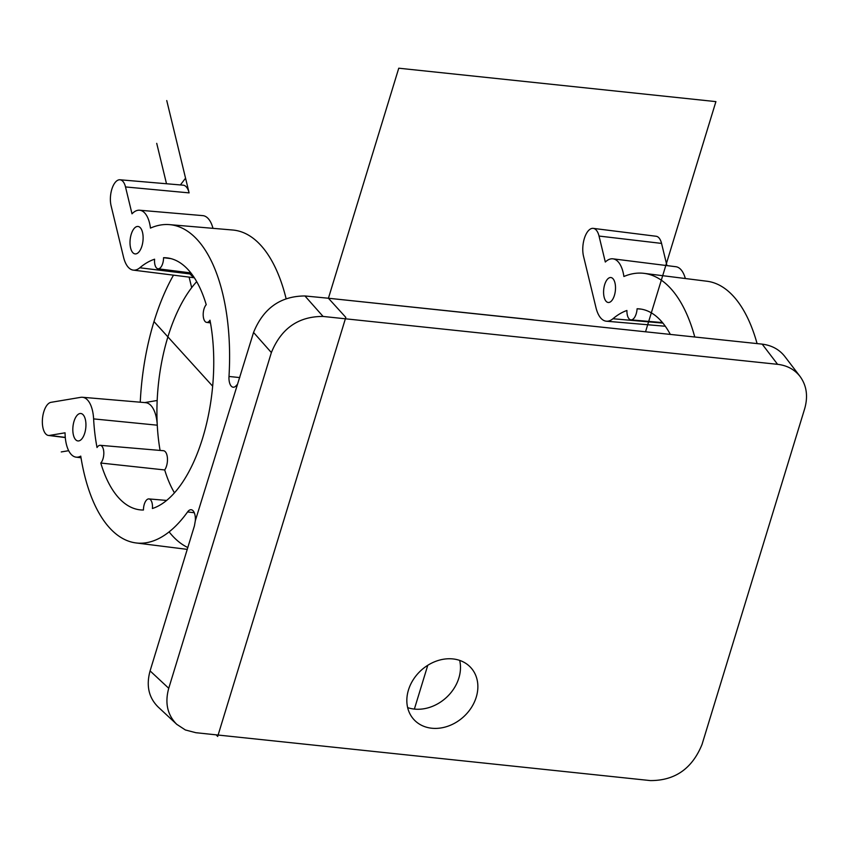 <?xml version="1.0" encoding="UTF-8"?>
<svg xmlns="http://www.w3.org/2000/svg" width="849" height="849" viewBox="0 0 849 849"><rect width="100%" height="100%" fill="white"/><g stroke="black" fill="none" stroke-linecap="round" stroke-linejoin="round"><path stroke-width="1.27" d="M236.829 384.905A11.334 5.285 96 0 1 233.21 387.218A11.334 5.285 96 0 1 228.997 376.468A160.047 74.648 -84 0 0 169.588 224.635A160.047 74.648 -84 0 0 150.464 228.105A30.108 14.04 -84 0 0 139.586 210.223A30.108 14.04 -84 0 0 132.009 213.821L125.503 186.939A16.672 7.779 -84 0 0 119.974 179.776A16.672 7.779 -84 0 0 112.121 188.351A16.672 7.779 -84 0 0 111.102 205.787L123.551 257.205A30.108 14.04 -84 0 0 133.282 270.12A30.108 14.04 -84 0 0 139.82 267.775A126.703 59.09 96 0 1 154.603 259.21A9.498 4.436 -84 0 0 158.01 268.793A9.498 4.436 -84 0 0 163.56 257.703A126.703 59.09 96 0 1 167.317 257.916A126.703 59.09 96 0 1 206.222 304.695A9.498 4.436 -84 0 0 203.198 315.064A9.498 4.436 -84 0 0 206.678 322.397A9.498 4.436 -84 0 0 209.979 320.2A126.703 59.09 96 0 1 152.406 508.509A9.498 4.436 -84 0 0 148.925 498.915A9.498 4.436 -84 0 0 143.449 510.016A126.703 59.09 96 0 1 140.775 509.92A126.703 59.09 96 0 1 100.787 463.034A9.498 4.436 -84 0 0 103.811 452.57A9.498 4.436 -84 0 0 100.256 445.311A9.498 4.436 -84 0 0 97.03 447.519A126.703 59.09 96 0 1 93.613 418.897A30.108 14.04 -84 0 0 82.406 397.268A30.108 14.04 -84 0 0 80.708 397.343L51.004 402.33A16.672 7.779 -84 0 0 42.45 419.056A16.672 7.779 -84 0 0 48.457 435.452A16.672 7.779 -84 0 0 49.539 435.42L65.065 432.81A30.108 14.04 -84 0 0 76.092 457.155A30.108 14.04 -84 0 0 80.751 456.125A160.047 74.648 -84 0 0 136.063 542.946A160.047 74.648 -84 0 0 187.587 511.936A11.334 5.285 96 0 1 191.227 509.74A11.334 5.285 96 0 1 195.334 520.66L253.554 332.447C263.381 308.261 280.51 296.099 304.94 295.961L328.425 298.243L345.808 317.388L217.684 736.454L216.219 734.852M260.919 245.435A161.299 75.232 -84 0 1 286.081 298.551A161.299 75.232 -84 0 0 232.775 230.026L169.588 224.635M208.249 218.618A31.36 14.624 -84 0 1 212.982 228.339A31.36 14.624 -84 0 0 202.773 215.625L139.586 210.223M166.754 100.564L189.115 192.882A17.925 8.363 -84 0 0 183.172 185.178L119.974 179.776M163.56 257.703L170.946 258.616M100.787 463.034L164.695 469.953A10.75 5.02 -84 0 0 167.433 458.216A10.75 5.02 -84 0 0 163.443 450.713L100.256 445.311M174.459 492.834A125.45 58.507 96 0 1 164.695 469.953A125.45 58.507 -84 0 0 174.459 492.834M196.703 281.645A125.45 58.507 -84 0 0 160.09 450.426A125.45 58.507 96 0 1 157.267 425.19A31.36 14.624 -84 0 0 145.593 402.659L82.406 397.268M157.914 706.771C148.681 697.475 146.07 685.514 150.082 670.901L194.432 525.849L195.334 520.66M431.759 728.23A38.534 31.466 -42.2 0 1 413.824 719.474A38.534 31.466 -42.2 0 1 408.454 690.004A38.534 31.466 -42.2 0 1 436.428 661.074A38.534 31.466 -42.2 0 1 470.877 667.675A38.534 31.466 -42.2 0 1 471.301 707.705A38.534 31.466 -42.2 0 1 431.759 728.23M271.372 352.568L168.739 688.284C164.727 702.908 167.391 714.911 176.719 724.303L185.379 729.97L195.811 732.698L650.334 780.581C674.955 780.666 692.19 768.621 702.027 744.456L804.672 408.74C808.195 396.345 806.667 385.573 800.066 376.457C794.59 369.485 787.097 365.441 777.588 364.327L323.076 316.444C298.455 316.359 281.221 328.404 271.372 352.568L253.554 332.447M75.582 439.633A13.796 6.431 -84 0 0 77.991 440.949A13.796 6.431 -84 0 0 85.781 427.896A13.796 6.431 -84 0 0 80.878 413.505A13.796 6.431 -84 0 0 73.396 423.81A13.796 6.431 -84 0 0 75.582 439.633M132.762 252.588A13.796 6.431 -84 0 0 135.171 253.915A13.796 6.431 -84 0 0 142.961 240.861A13.796 6.431 -84 0 0 138.069 226.471A13.796 6.431 -84 0 0 130.587 236.775A13.796 6.431 -84 0 0 132.762 252.588M784.826 356.484C779.297 349.459 771.752 345.341 762.179 344.132L328.425 298.243L398.754 68.207L715.909 101.615L645.58 331.651M459.67 660.395A38.534 31.466 -42.2 0 1 446.128 697.729A38.534 31.466 -42.2 0 1 407.658 707.62A38.534 31.466 -42.2 0 0 446.128 697.729A38.534 31.466 -42.2 0 0 459.67 660.395M694.726 336.83A161.299 75.232 -84 0 0 644.073 273.357A161.299 75.232 -84 0 0 623.898 276.509A31.36 14.624 -84 0 0 612.967 258.839A31.36 14.624 -84 0 0 605.316 262.033L599.033 236.054A17.925 8.363 -84 0 0 593.239 228.37A17.925 8.363 -84 0 0 584.696 237.433A17.925 8.363 -84 0 0 583.539 256.313L595.998 307.741A31.36 14.624 -84 0 0 606.398 321.209A31.36 14.624 -84 0 0 612.936 318.746A125.45 58.507 96 0 1 626.923 310.479A10.75 5.02 -84 0 0 630.945 319.871A10.75 5.02 -84 0 0 637.1 308.771A125.45 58.507 96 0 1 639.095 308.866A125.45 58.507 96 0 1 670.232 334.251M757.075 343.548A160.047 74.648 -84 0 0 707.005 281.242L644.073 273.357M685.334 278.525A30.108 14.04 -84 0 0 675.889 266.724L612.967 258.839M666.932 265.599L661.551 243.408A16.672 7.779 -84 0 0 656.171 236.266L593.239 228.37M641.122 309.121L637.1 308.771M606.09 301.289A12.544 5.847 96 0 1 604.085 287.015A12.544 5.847 96 0 1 610.802 277.527A12.544 5.847 96 0 1 615.366 290.623A12.544 5.847 96 0 1 608.181 302.477A12.544 5.847 96 0 1 606.09 301.289M191.672 287.662L189.115 277.114M166.51 183.755L156.725 143.354M157.171 400.495L144.723 402.585M68.673 450.692L61.255 451.933M180.391 184.944L185.549 178.184M212.653 386.189L153.998 321.58M427.769 665.298L414.376 709.085L427.769 665.298M533.384 319.829L328.425 298.243L533.384 319.829M173.483 275.161A161.299 75.232 -84 0 0 140.255 402.203M169.1 531.877A161.299 75.232 -84 0 0 187.799 547.531M189.274 272.709A31.36 14.624 -84 0 0 194.103 277.39M164.695 469.953A10.75 5.02 -84 0 0 165.322 451.742M228.997 376.468L239.758 377.582M125.503 186.939L189.115 192.882M139.82 267.775L191.863 274.185M93.613 418.897L157.267 425.19M49.539 435.42L65.277 437.394M187.587 511.936L194.294 512.743M150.082 670.901L168.739 688.284M304.94 295.961L323.076 316.444M762.179 344.132L777.588 364.327M661.551 243.408L599.033 236.054M662.92 323.108L612.936 318.746M133.282 270.12L194.347 277.772M158.01 268.793L190.876 272.911M206.678 322.397L210.478 322.875M148.925 498.915L166.616 500.432M48.457 435.452L65.288 437.564M76.092 457.155L81.016 457.77M136.063 542.946L187.236 549.367M176.974 724.537L158.105 706.962M665.298 326.249L606.398 321.209M662.464 322.567L630.945 319.871M800.289 376.744L784.996 356.707"/></g></svg>
